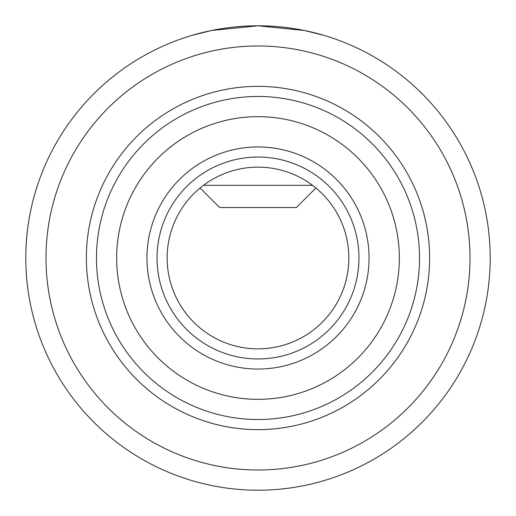 <?xml version="1.0" encoding="UTF-8"?>
<svg xmlns="http://www.w3.org/2000/svg" width="516" height="516" viewBox="0 0 516 516"><rect width="100%" height="100%" fill="white"/><g stroke="black" fill="none" stroke-linecap="round" stroke-linejoin="round"><path stroke-width="0.77" d="M369.05 258A111.05 111.05 0 0 1 258 369.05A111.05 111.05 0 0 1 146.95 258A111.05 111.05 0 0 1 258 146.95A111.05 111.05 0 0 1 369.05 258M157.045 258A100.955 100.955 0 0 0 258 358.955A100.955 100.955 0 0 0 358.955 258A100.955 100.955 0 0 0 258 157.045A100.955 100.955 0 0 0 157.045 258M399.339 258A141.339 141.339 0 0 0 258 116.661A141.339 141.339 0 0 0 116.661 258A141.339 141.339 0 0 0 258 399.339A141.339 141.339 0 0 0 399.339 258M96.473 258A161.527 161.527 0 0 1 258 96.473A161.527 161.527 0 0 1 419.527 258A161.527 161.527 0 0 1 258 419.527A161.527 161.527 0 0 1 96.473 258M271.551 26.193L258 25.8L211.573 30.489L192.378 35.269M348.861 258A90.861 90.861 0 0 1 258 348.861A90.861 90.861 0 0 1 167.139 258A90.861 90.861 0 0 1 258 167.139A90.861 90.861 0 0 1 348.861 258M45.989 258A212.012 212.012 0 0 1 258 45.989A212.012 212.012 0 0 1 470.012 258A212.012 212.012 0 0 1 258 470.012A212.012 212.012 0 0 1 45.989 258M25.8 258A232.2 232.2 0 0 1 258 25.8A232.2 232.2 0 0 1 490.2 258A232.2 232.2 0 0 1 258 490.2A232.2 232.2 0 0 1 25.8 258M323.622 35.269L304.421 30.489L258 25.8M315.902 187.979L296.365 207.522L219.635 207.522L200.098 187.979M203.485 185.309L312.515 185.309M429.628 258A171.628 171.628 0 0 1 258 429.628A171.628 171.628 0 0 1 86.372 258A171.628 171.628 0 0 1 258 86.372A171.628 171.628 0 0 1 429.628 258"/></g></svg>
